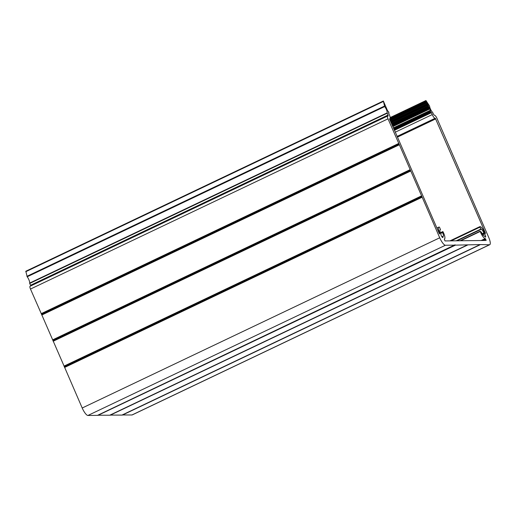 <?xml version="1.0" encoding="UTF-8"?>
<svg xmlns="http://www.w3.org/2000/svg" width="516" height="516" viewBox="0 0 516 516"><rect width="100%" height="100%" fill="white"/><g stroke="black" fill="none" stroke-linecap="round" stroke-linejoin="round"><path stroke-width="0.77" d="M439.922 230.078L440.445 229.543L439.484 227.169A6.585 1.793 64.5 0 0 439.058 227.066A6.585 1.793 64.5 0 0 438.832 227.111A6.585 1.793 64.5 0 0 439.651 232.948L439.8 233.464L439.374 233.664M442.335 237.328L442.96 237.037A2.058 0.561 -115.5 0 1 442.831 237.573A2.058 0.561 -115.5 0 1 441.76 236.547A2.058 0.561 -115.5 0 1 440.941 234.393L440.735 233.393A3.599 0.98 -115.5 0 1 440.116 229.807A3.599 0.98 -115.5 0 1 440.238 229.781A3.599 0.98 -115.5 0 1 440.425 229.82L439.929 230.052M451.119 240.856L479.815 227.195L481.067 229.368L457.079 240.791L481.067 229.368A3.599 0.98 -115.5 0 1 481.099 229.356A3.599 0.98 -115.5 0 1 481.222 229.323A3.599 0.98 -115.5 0 1 483.853 232.916L482.125 233.735M397.101 136.514L435.343 118.312L485.311 232.806L485.421 233.555L484.543 232.452A6.585 1.793 64.5 0 0 480.041 226.608A6.585 1.793 64.5 0 0 479.815 226.659A6.585 1.793 64.5 0 0 479.706 226.73L479.815 227.195M442.96 237.037L442.973 236.322A3.599 0.98 -115.5 0 0 443.212 236.309A3.599 0.98 -115.5 0 0 442.496 232.523L442.799 231.587L443.076 231.871A6.585 1.793 64.5 0 1 444.495 238.998A6.585 1.793 64.5 0 1 444.308 239.05L444.308 239.05M481.157 240.527L485.208 238.598A6.585 1.793 64.5 0 1 480.222 231.465L481.363 232.097A3.599 0.98 -115.5 0 0 484.169 235.864L484.808 236.573A2.058 0.561 -115.5 0 0 485.543 237.102A2.058 0.561 -115.5 0 0 485.504 235.844A2.058 0.561 -115.5 0 0 484.518 233.916L483.853 232.916M64.436 366.895L421.856 196.467L64.436 366.895L82.205 408.001A8.23 2.238 64.5 0 0 87.914 415.47L97.492 415.361L455.06 244.803L455.435 245.139L479.512 244.597M444.289 239.056L445.005 240.927L486.143 240.469L485.472 238.811L481.892 240.514M122.228 414.961L131.954 414.98A8.23 2.238 64.5 0 0 132.231 414.922L489.748 244.7A8.23 2.238 64.5 0 0 488.658 237.244L436.936 118.293A3.083 0.839 64.5 0 0 434.795 115.494L433.653 114.565L432.627 112.372A4.115 1.122 -115.5 0 1 429.609 106.077L425.958 100.536L426.861 102.394L389.915 119.983M121.944 415.09L479.474 244.868L121.944 415.09L109.998 415.096M97.763 415.232L109.734 415.212M53.032 340.676L410.549 170.454L53.032 340.676L64.345 366.689M41.628 314.45L399.145 144.228L41.628 314.45L52.942 340.463M30.18 286.232A3.083 0.839 64.5 0 0 30.076 286.257A3.083 0.839 64.5 0 0 30.483 289.05L41.538 314.244M30.708 285.954L30.508 285.29L388.026 115.068L387.142 112.875L29.625 283.097L30.508 285.29M383.311 101.033L25.826 271.229L27.174 276.795A4.115 1.122 -115.5 0 1 29.625 283.097M390.754 121.905L427.693 104.316L426.861 102.394M427.693 104.316L427.835 104.645L390.896 122.234M391.728 124.156L428.673 106.567L427.835 104.645M428.673 106.567L428.815 106.889L391.87 124.479M392.644 126.252L429.609 108.65L428.815 106.889M429.609 108.65L429.809 108.973L392.792 126.601M393.347 127.884L430.37 110.256L429.809 108.973M430.37 110.256L430.441 110.611L393.489 128.207M394.23 129.909L431.15 112.333L430.26 111.417L430.441 110.611M431.15 112.333L431.434 112.707L394.418 130.329M435.343 118.312L435.098 118.312A4.115 1.122 64.5 0 1 432.247 114.578L431.434 112.707M480.196 231.162L460.04 240.759M442.812 231.574L440.438 232.703L442.799 231.587M439.593 233.961L439.8 233.464M439.838 233.838L439.193 233.316L389.554 118.835M389.535 118.99L389.973 118.783A4.115 1.122 64.5 0 1 389.838 118.809L389.593 118.815M389.973 118.783A4.115 1.122 64.5 0 0 389.432 115.055L388.548 112.817M27.174 276.795L384.684 106.573L383.343 101.013L387.548 110.727L388.664 111.875L388.954 112.798L388.574 112.804M384.684 106.573A4.115 1.122 -115.5 0 1 387.142 112.875M388.026 115.068L388.161 116.003L387.697 116.01A3.083 0.839 64.5 0 0 387.593 116.036A3.083 0.839 64.5 0 0 388 118.835L399.055 144.022M410.459 170.248L399.145 144.228M421.856 196.467L410.549 170.454M455.009 245.139L445.424 245.248A8.23 2.238 64.5 0 1 439.722 237.786L421.946 196.68M467.238 245.003L109.715 415.225L467.238 245.003M489.748 244.7A8.23 2.238 64.5 0 1 489.465 244.765L479.583 244.565M482.995 240.508L485.756 239.192M489.465 244.765L131.954 414.98M479.899 244.868L122.389 415.09M467.67 245.003L110.153 415.225M455.435 245.139L97.917 415.361M97.479 415.361L454.996 245.145M445.424 245.248L87.914 415.47M439.722 237.786L82.205 408.001M422.101 197.247L64.584 367.469M63.997 366.121L421.507 195.899M410.697 171.028L53.18 341.244M52.593 339.896L410.11 169.674M399.294 144.803L41.777 315.024M41.19 313.67L398.707 143.454M388 118.835L30.483 289.05M26.935 276.318L384.452 106.096M383.317 101.478L25.8 271.693M439.142 233.193L439.651 232.948M440.728 233.367L442.496 232.523M480.222 231.465L460.711 240.753M482.763 234.748L484.518 233.916M450.01 240.869L479.706 226.73M484.879 233.013L485.311 232.806M435.775 118.867L397.378 137.146M397.062 136.424L435.098 118.312M432.247 114.578L395.23 132.206M479.809 244.803L122.292 415.025M467.573 244.939L110.056 415.161M455.338 245.074L97.821 415.296M422.03 197.041L64.513 367.263M64.107 366.328L421.624 196.106M410.626 170.822L53.109 341.037M52.703 340.102L410.22 169.887M399.223 144.596L41.706 314.818M41.299 313.883L398.816 143.661M29.702 283.439L387.219 113.217M442.896 236.483L441.993 236.915M442.399 232.103L440.554 232.98M484.098 233.367L482.389 234.18M480.809 229.098L456.234 240.798M425.945 100.536L390.206 117.551L425.932 100.543M388.548 112.985L388.941 112.798M430.783 112.34L394.172 129.768M390.244 117.932L425.997 100.91M430.499 111.966L393.985 129.348M390.083 118.693L426.242 101.478M430.26 111.417L393.747 128.8M389.632 119.331L426.448 101.8M430.189 111.063L393.611 128.478M389.773 119.66L426.719 102.071M390.006 120.196L426.822 102.665M390.141 120.499L426.9 102.994M390.457 121.228L427.222 103.729M429.286 108.328L392.47 125.859M390.606 121.576L427.422 104.051M429.08 108.005L392.315 125.511M428.861 107.489L392.096 124.995M428.777 107.16L391.96 124.691M390.986 122.447L427.803 104.916M391.115 122.744L427.88 105.238M391.438 123.479L428.196 105.974M428.403 106.296L391.586 123.827M30.076 286.257L387.593 116.036M436.897 228.033L438.832 227.111M449.971 240.869L479.815 226.659M25.826 271.229L383.343 101.013M441.922 236.805L442.934 236.322M388.548 112.991L388.954 112.798"/></g></svg>
